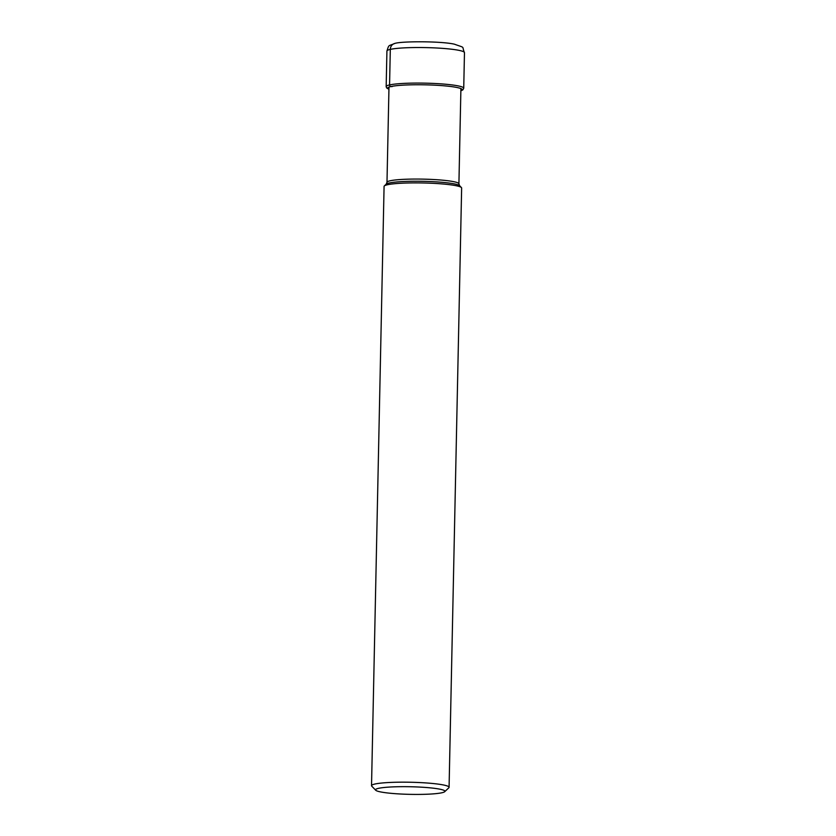 <?xml version="1.0" encoding="UTF-8"?>
<svg xmlns="http://www.w3.org/2000/svg" width="836" height="836" viewBox="0 0 836 836"><rect width="100%" height="100%" fill="white"/><g stroke="black" fill="none" stroke-linecap="round" stroke-linejoin="round"><path stroke-width="1.25" d="M371.529 785.694L384.079 186.407A38.79 4.253 1.2 0 1 384.33 185.937A38.79 4.253 1.2 0 1 387.476 184.746A38.79 4.253 1.2 0 1 428.899 183.136A38.79 4.253 1.2 0 1 461.409 187.557A38.79 4.253 1.2 0 1 461.639 188.027L449.078 787.313A38.79 4.253 -178.8 0 0 418.46 782.506A38.79 4.253 -178.8 0 0 374.915 784.032A38.79 4.253 -178.8 0 0 371.529 785.694A38.79 4.253 -178.8 0 0 371.759 786.164L375.719 790.25A34.715 3.814 -178.8 0 0 404.812 794.2A34.715 3.814 -178.8 0 0 441.899 792.758A34.715 3.814 -178.8 0 0 444.71 791.692A34.715 3.814 -178.8 0 0 419.379 787.063A34.715 3.814 -178.8 0 0 378.551 788.338A34.715 3.814 -178.8 0 0 375.719 790.25M444.71 791.692L448.838 787.784A38.79 4.253 -178.8 0 0 449.078 787.313M394.832 43.441A6.51 5.915 77.4 0 0 390.307 49.387L389.566 84.927A1.515 1.379 77.4 0 0 390.914 86.536L392.094 86.62M390.307 49.387A38.79 4.253 1.2 0 1 433.842 47.861A38.79 4.253 1.2 0 1 464.471 52.668C461.399 45.572 466.154 48.446 454.324 44.162C440.593 41.058 400.925 41.204 394.822 43.441C387.967 46.367 389.179 44.235 386.922 51.048A38.79 4.253 1.2 0 1 390.307 49.387M460.855 90.842L462.799 89.912L463.729 88.219A38.79 4.253 -178.8 0 0 433.1 83.412A38.79 4.253 -178.8 0 0 389.566 84.927A38.79 4.253 -178.8 0 0 386.169 86.589L386.922 51.048M460.855 90.737A37.265 4.086 -178.8 0 0 437.489 85.324A37.265 4.086 -178.8 0 0 390.914 86.536A37.265 4.086 -178.8 0 0 388.928 89.222M460.908 88.595L458.912 183.826A35.969 3.95 -178.8 0 0 430.53 179.374A35.969 3.95 -178.8 0 0 390.151 180.775A35.969 3.95 -178.8 0 0 390.119 180.785A35.969 3.95 -178.8 0 0 386.984 182.321L388.98 87.09M386.984 182.321L386.211 184.15A36.93 4.055 1.2 0 1 389.21 183.011A36.93 4.055 1.2 0 1 389.231 183.011A36.93 4.055 1.2 0 1 428.68 181.485A36.93 4.055 1.2 0 1 459.601 185.686L461.409 187.557M386.169 86.589L386.608 87.884L388.928 89.337M463.729 88.219L464.471 52.668M458.912 183.826L459.601 185.686M386.211 184.15L384.33 185.937"/></g></svg>
